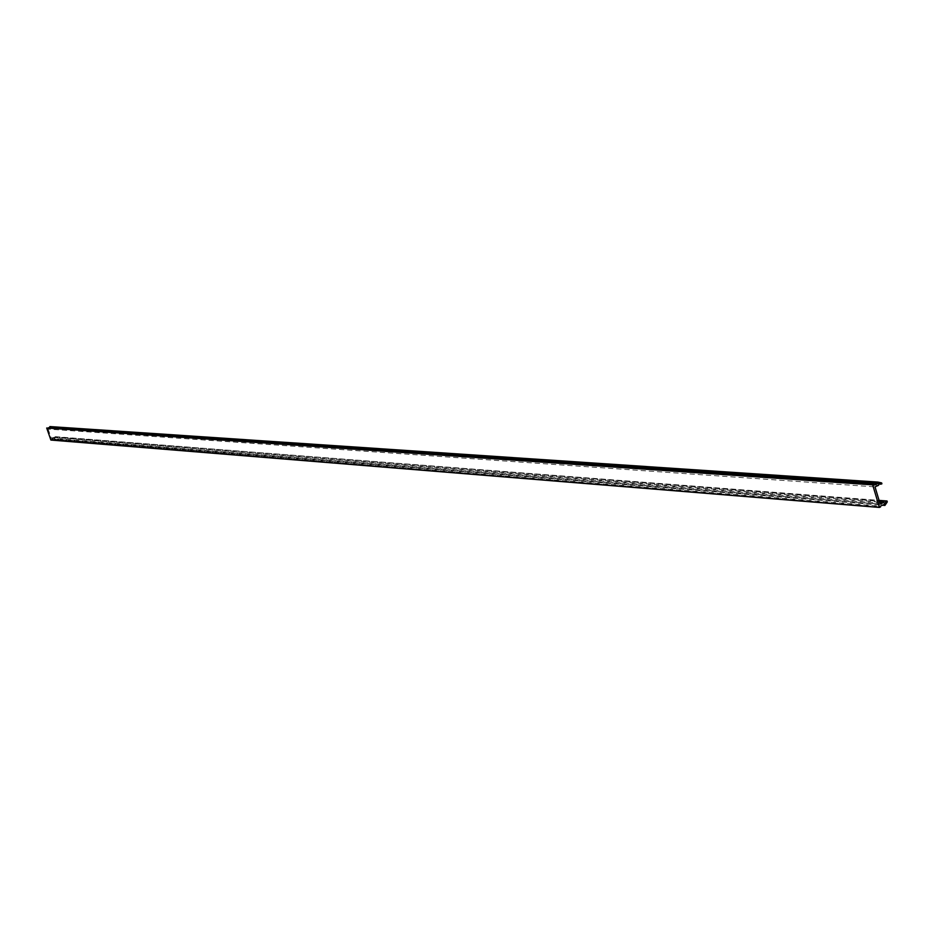 <?xml version="1.0" encoding="UTF-8"?>
<svg xmlns="http://www.w3.org/2000/svg" width="934" height="934" viewBox="0 0 934 934"><rect width="100%" height="100%" fill="white"/><g stroke="black" fill="none" stroke-linecap="round" stroke-linejoin="round"><path stroke-width="0.7" stroke-dasharray="4.67 3.5" d="M47.354 427.76L874.002 485.131M47.506 428.169L48.393 427.83M49.864 426.569L881.638 482.925M52.094 427.036L881.906 483.812M52.257 427.515L878.812 484.034M51.755 427.702L878.871 483.695M50.424 427.433L50.284 428.262L878.614 485.271M50.284 428.262L48.124 429.091L875.018 486.871M48.124 429.091L51.312 438.256L880.155 504.056M51.312 438.256L53.471 437.427L879.571 502.13M53.471 437.427L884.767 503.473M54.09 437.976L54.943 436.867L879.186 500.822M54.943 436.867L879.057 500.379M55.445 436.668L887.3 501.885M55.608 437.147L54.195 439.015L882.432 505.224M54.195 439.015L884.008 504.523M53.635 438.525L51.405 439.389L880.283 506.181M51.405 439.389L880.517 506.94M51.545 439.797L50.891 440.054"/><path stroke-width="1.4" d="M872.671 484.851L873.769 484.361L874.002 485.131L877.726 483.485L877.948 482.084L881.638 482.925L881.906 483.812L878.871 483.695L878.614 485.271L875.018 486.871L880.155 504.056L883.751 502.457L884.767 503.473L887.031 500.998L887.3 501.885L884.918 505.422L884.008 504.523L880.283 506.181L880.517 506.94L879.419 507.431L872.671 484.851L46.7 428.017L873.769 484.361M48.393 427.83L49.736 427.317L877.726 483.485M49.736 427.317L49.864 426.569L877.948 482.084M878.812 484.034L881.066 484.186M879.571 502.13L883.751 502.457M879.186 500.822L886.191 501.371M879.057 500.379L887.031 500.998M882.432 505.224L884.918 505.422M46.7 428.017L50.891 440.054L879.419 507.431"/></g></svg>
